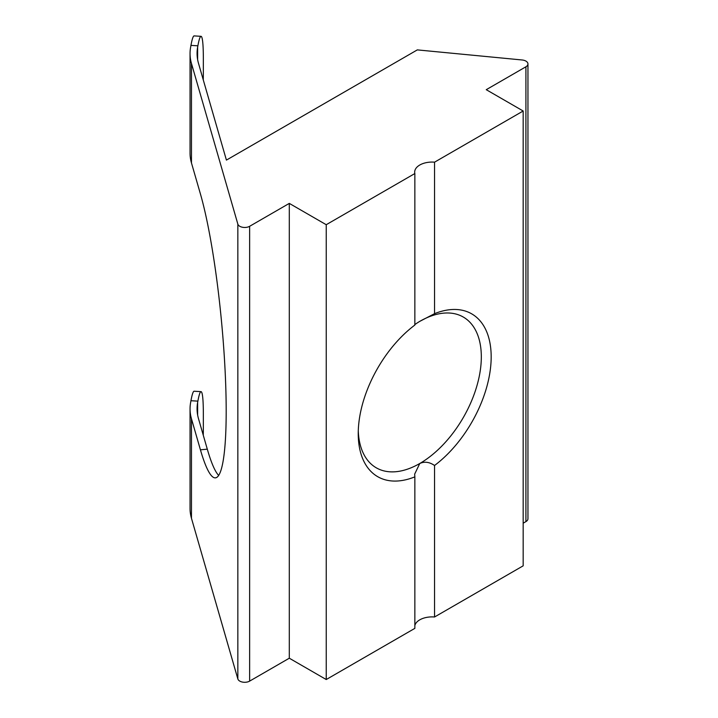 <?xml version="1.0" encoding="UTF-8"?>
<svg xmlns="http://www.w3.org/2000/svg" width="718" height="718" viewBox="0 0 718 718"><rect width="100%" height="100%" fill="white"/><g stroke="black" fill="none" stroke-linecap="round" stroke-linejoin="round"><path stroke-width="1.08" d="M203.266 435.198A52.226 4.452 93.5 0 0 203.338 428L203.338 413.792A52.226 4.452 93.5 0 0 201.04 391.651A52.226 4.452 93.5 0 0 197.881 401.138L190.952 400.716L190.62 402.574A104.442 60.303 0 0 0 190.046 408.874A104.442 60.303 0 0 0 191.464 418.782L200.43 449.827A156.668 21.028 -95.5 0 0 215.436 477.856A156.668 21.028 -95.5 0 0 226.188 411.127A156.668 21.028 -95.5 0 0 200.43 193.995L191.464 162.95A104.442 60.303 180 0 1 190.046 153.033L190.046 53.545A104.442 60.303 0 0 0 191.464 63.453L237.846 224.115A6.965 4.021 0 0 0 242.585 227.274A6.965 4.021 0 0 0 249.64 226.296L289.3 203.391L289.3 658.209L326.232 679.533L414.851 628.367L414.851 476.86A94.004 54.272 -60 0 1 358.237 433.645A94.004 54.272 -60 0 1 414.851 325.048L414.851 173.541A17.411 10.052 0 0 1 414.681 172.123A17.411 10.052 0 0 1 434.552 162.169L523.171 111.003L486.248 89.687L525.917 66.783A6.965 4.021 0 0 0 527.954 63.938A6.965 4.021 0 0 0 525.917 61.102A6.965 4.021 0 0 0 522.139 59.98L417.32 49.892L226.421 160.096L198.491 63.328A104.442 60.303 180 0 1 197.073 53.419A104.442 60.303 180 0 1 197.638 47.119L197.881 45.808L190.952 45.387L190.62 47.244A104.442 60.303 0 0 0 190.046 53.545M419.779 321.359L434.552 313.676A94.004 54.272 -60 0 1 491.175 356.891A94.004 54.272 -60 0 1 434.552 465.488C429.427 461.979 424.509 461.315 419.779 463.496A87.04 50.251 120 0 0 481.32 356.891A87.04 50.251 120 0 0 463.298 317.051A87.04 50.251 120 0 0 419.779 321.359C415.641 323.881 413.999 325.11 414.851 325.048M358.282 430.719A87.04 50.251 120 0 0 376.259 467.804A87.04 50.251 120 0 0 419.779 463.496L414.681 474.086L414.851 476.86M190.952 45.387A52.226 4.452 -86.5 0 1 194.111 35.9L201.04 36.322A52.226 4.452 93.5 0 0 197.881 45.808M203.266 79.869A52.226 4.452 93.5 0 0 203.338 72.671L203.338 58.463A52.226 4.452 93.5 0 0 201.04 36.322M190.046 408.874L190.046 508.362A104.442 60.303 0 0 0 191.464 518.279L237.846 678.932L237.846 224.115M197.638 415.049L197.638 402.448A104.442 60.303 180 0 0 197.073 408.748A104.442 60.303 180 0 0 198.491 418.666L207.296 449.163A156.668 21.028 -95.5 0 0 218.667 475.415M434.552 313.676L434.552 162.169M289.3 203.391L326.232 224.707L414.851 173.541M326.232 224.707L326.232 679.533M523.171 111.003L523.171 565.829L434.552 616.995L434.552 465.488M523.171 523.189L525.917 521.609L525.917 66.783M249.64 226.296L249.64 681.113L289.3 658.209M527.954 63.938L527.954 518.764A6.965 4.021 180 0 1 525.917 521.609M434.552 616.995A17.411 10.052 0 0 0 414.851 625.522M249.64 681.113A6.965 4.021 180 0 1 242.585 682.1A6.965 4.021 180 0 1 237.846 678.932M190.952 400.716A52.226 4.452 -86.5 0 1 194.111 391.229L201.04 391.651M197.638 402.448L197.881 401.138M197.638 59.72L197.638 47.119M191.464 518.279L191.464 418.782M191.464 162.95L191.464 63.453M207.296 449.163L200.43 449.827"/></g></svg>
